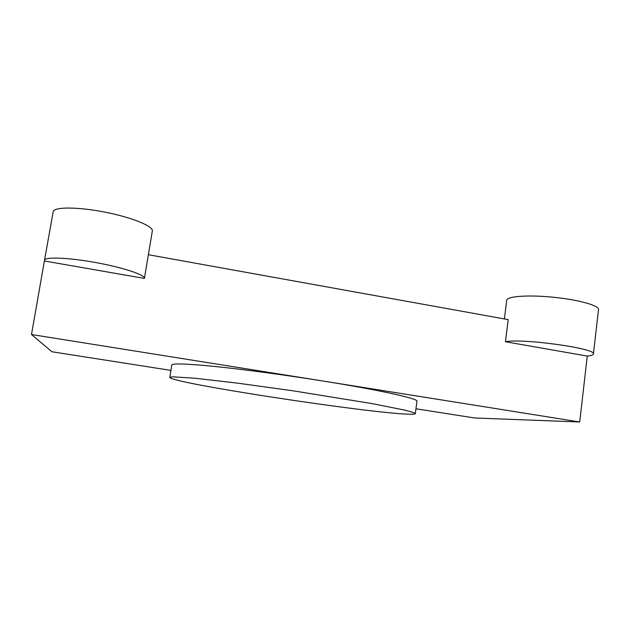 <?xml version="1.0" encoding="UTF-8"?>
<svg xmlns="http://www.w3.org/2000/svg" width="630" height="630" viewBox="0 0 630 630"><rect width="100%" height="100%" fill="white"/><g stroke="black" fill="none" stroke-linecap="round" stroke-linejoin="round"><path stroke-width="0.94" d="M408.673 414.194C412.949 414.343 415.162 414.162 415.304 413.642C414.634 412.878 411.083 411.697 404.633 410.099L371.968 403.586L293.241 390.844L237.817 383.174L195.001 378.236L172.636 376.819L169.793 377.394C171.037 383.056 367.534 413.044 408.673 414.194M415.304 413.642L416.958 401.231C418.69 398.766 380.134 390.112 322.04 380.874C284.815 374.937 244.117 369.487 215.657 366.558C186.96 363.723 172.344 363.211 171.793 365.03L169.793 377.394M170.927 370.393L51.896 351.753L31.5 334.522L579.71 421.982L474.744 417.989L415.95 408.776M148.373 254.717L508.197 319.615L505.449 341.743L587.27 356.076L579.71 421.982M44.628 261.017L144.42 278.428C145.396 275.019 123.677 267.655 96.28 262.647C68.883 257.591 44.722 256.638 44.502 260.292L31.5 334.522M152.31 231.068L152.326 230.982C153.515 226.304 132.174 217.476 104.997 212.145C77.821 206.758 53.637 206.758 53.18 211.727L44.502 260.292M587.27 356.076C591.2 355.674 593.255 354.981 593.428 354.005C597.043 348.516 522.223 338.137 505.449 341.743M593.428 354.005L598.5 309.535C599.327 305.542 578.049 299.636 552.927 297.195C527.822 294.698 506.874 296.336 506.733 300.274L504.402 318.93M152.326 230.982L144.42 278.428"/></g></svg>

